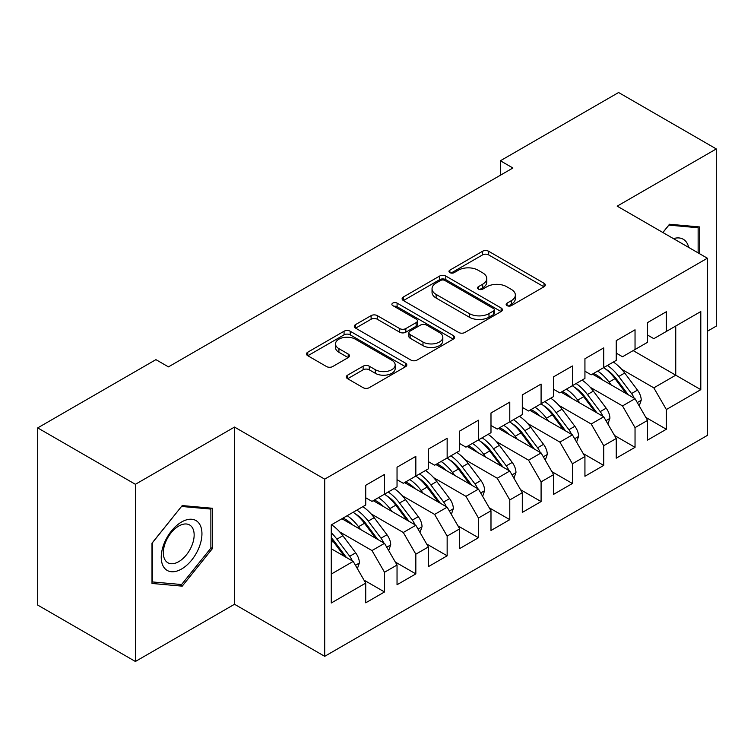 <?xml version="1.0" encoding="UTF-8"?>
<svg xmlns="http://www.w3.org/2000/svg" width="754" height="754" viewBox="0 0 754 754"><rect width="100%" height="100%" fill="white"/><g stroke="black" fill="none" stroke-linecap="round" stroke-linejoin="round"><path stroke-width="1.13" d="M507.046 305.634A3.044 1.753 0 0 0 511.353 305.634L544.011 286.784A4.345 2.507 0 0 0 545.283 285.003A4.345 2.507 0 0 0 544.011 283.231L488.677 251.289A4.345 2.507 0 0 0 482.532 251.289L449.874 270.139A3.044 1.753 0 0 0 448.979 271.383A3.044 1.753 0 0 0 449.874 272.628A3.044 1.753 0 0 0 454.181 272.628L458.404 270.186A13.911 8.03 0 0 1 478.074 270.186L482.683 272.854A13.911 8.03 0 0 1 486.764 278.528A13.911 8.03 0 0 1 482.683 284.211L478.46 286.652A3.044 1.753 0 0 0 477.565 287.887A3.044 1.753 0 0 0 478.46 289.131A3.044 1.753 0 0 0 482.767 289.131L486.99 286.69A13.911 8.03 0 0 1 506.66 286.69L511.269 289.357A13.911 8.03 0 0 1 515.35 295.031A13.911 8.03 0 0 1 511.269 300.714L507.046 303.155A3.044 1.753 0 0 0 506.151 304.39A3.044 1.753 0 0 0 507.046 305.634L507.046 303.155M347.594 375.162A4.345 2.507 0 0 0 346.322 376.934A4.345 2.507 0 0 0 347.594 378.706L363.117 387.669A4.345 2.507 0 0 0 369.262 387.669L405.529 366.727A4.345 2.507 0 0 0 406.811 364.955A4.345 2.507 0 0 0 405.529 363.183L350.205 331.232A4.345 2.507 0 0 0 344.06 331.232L307.783 352.175A4.345 2.507 0 0 0 306.51 353.946A4.345 2.507 0 0 0 307.783 355.728L326.539 366.548A4.345 2.507 0 0 0 332.684 366.548L348.207 357.584A4.345 2.507 0 0 0 349.479 355.813A4.345 2.507 0 0 0 348.207 354.041L338.914 348.668A11.63 6.711 0 0 1 335.502 343.928A11.63 6.711 0 0 1 342.684 337.726A11.63 6.711 0 0 1 355.351 339.177L391.778 360.205A11.63 6.711 0 0 1 395.181 364.955A11.63 6.711 0 0 1 388.008 371.156A11.63 6.711 0 0 1 375.332 369.705L369.262 366.199A4.345 2.507 0 0 0 363.117 366.199L347.594 375.162L347.594 378.706M135.4 484.304L135.4 661.484L234.513 604.265L234.513 427.075L135.4 484.304L37.7 427.895L155.918 359.639L168.444 366.878L512.909 168.001L500.383 160.762L500.383 175.23M234.513 427.075L324.701 479.148L707.375 258.217L707.375 435.397L324.701 656.329L324.701 479.148M707.375 331.26L716.3 326.105L716.3 148.924L617.187 206.144L707.375 258.217M716.3 148.924L618.6 92.516L500.383 160.762M458.715 332.476A4.345 2.507 0 0 0 464.86 332.476L501.127 311.534A4.345 2.507 0 0 0 502.4 309.762A4.345 2.507 0 0 0 501.127 307.99L445.803 276.049A4.345 2.507 0 0 0 439.657 276.049L403.381 296.982A4.345 2.507 0 0 0 402.108 298.763A4.345 2.507 0 0 0 403.381 300.535L458.715 332.476M393.993 306.294A3.044 1.753 0 0 1 397.085 306.727L397.085 303.108L453.333 335.587A4.345 2.507 0 0 1 454.605 337.358A4.345 2.507 0 0 1 453.333 339.13L417.056 360.073A4.345 2.507 0 0 1 410.911 360.073L355.586 328.131L355.586 324.578A4.345 2.507 0 0 0 354.314 326.359A4.345 2.507 0 0 0 355.586 328.131M355.586 324.578L371.109 315.615A4.345 2.507 0 0 1 377.254 315.615L399.695 328.574A4.345 2.507 0 0 0 405.841 328.574L416.142 322.627A4.345 2.507 0 0 0 417.414 320.855A4.345 2.507 0 0 0 416.142 319.083L392.777 305.596A3.044 1.753 0 0 1 391.882 304.352A3.044 1.753 0 0 1 393.767 302.731A3.044 1.753 0 0 1 397.085 303.108M633.162 350.601L675.744 375.19L675.744 326.011L700.796 311.553L666.357 331.44L666.357 311.732L647.563 322.58L647.563 342.288L635.038 349.517L635.038 329.809L616.244 340.657L616.244 360.365L603.718 367.594L603.718 347.896L584.934 358.734L584.934 378.442L572.409 385.68L572.409 365.973L553.615 376.821L553.615 396.529L541.089 403.758L541.089 384.05L522.305 394.898L522.305 414.606L509.779 421.835L509.779 402.127L490.986 412.975L490.986 432.683L478.46 439.921L478.46 420.214L459.676 431.062L459.676 450.76L447.15 457.998L447.15 438.291L428.357 449.139L428.357 468.847L415.831 476.076L415.831 456.368L397.038 467.216L397.038 486.924L384.512 494.153L384.512 474.445L365.728 485.293L365.728 505.001L331.279 524.888L331.279 602.993L365.728 583.106L353.202 561.41L331.279 548.761M700.796 311.553L700.796 389.658L666.357 409.545L653.822 387.848L621.569 369.224M645.839 417.405L666.357 429.252L666.357 409.545M666.357 429.252L647.563 440.1L647.563 420.393L635.038 427.622L622.512 405.925L590.25 387.302M614.529 435.492L635.038 447.329L635.038 427.622M635.038 447.329L616.244 458.178L616.244 438.47L603.718 445.699L591.193 424.012L558.94 405.379M583.21 453.569L603.718 465.406L603.718 445.699M603.718 465.406L584.934 476.255L584.934 456.547L572.409 463.785L559.883 442.089L527.621 423.465M551.9 471.646L572.409 483.493L572.409 463.785M572.409 483.493L553.615 494.341L553.615 474.634L541.089 481.863L528.563 460.166L496.302 441.542M520.58 489.723L541.089 501.57L541.089 481.863M541.089 501.57L522.305 512.418L522.305 492.711L509.779 499.94L497.254 478.243L464.992 459.62M489.261 507.81L509.779 519.647L509.779 499.94M509.779 519.647L490.986 530.496L490.986 510.788L478.46 518.026L465.934 496.33L433.673 477.697M457.951 525.887L478.46 537.725L478.46 518.026M478.46 537.725L459.676 548.573L459.676 528.865L447.15 536.103L434.624 514.407L402.363 495.783M426.632 543.964L447.15 555.811L447.15 536.103M447.15 555.811L428.357 566.659L428.357 546.952L415.831 554.181L403.305 532.484L371.043 513.86M395.322 562.05L415.831 573.888L415.831 554.181M415.831 573.888L397.038 584.736L397.038 565.029L384.512 572.258L371.986 550.561L339.734 531.938M364.003 580.128L384.512 591.965L384.512 572.258M384.512 591.965L365.728 602.814L365.728 583.106M365.728 497.772L371.986 501.391L384.512 494.153M331.279 574.067L353.202 561.41M397.038 479.695L403.305 483.305L415.831 476.076M371.986 550.561L384.512 543.332L341.93 518.743M397.038 565.029L384.512 543.332M428.357 461.608L434.624 465.227L447.15 457.998M403.305 532.484L415.831 525.255L373.239 500.665M428.357 546.952L415.831 525.255M459.676 443.531L465.934 447.15L478.46 439.921M434.624 514.407L447.15 507.178L404.559 482.588M459.676 528.865L447.15 507.178M490.986 425.454L497.254 429.073L509.779 421.835M465.934 496.33L478.46 489.092L435.869 464.502M490.986 510.788L478.46 489.092M522.305 407.377L528.563 410.987L541.089 403.758M497.254 478.243L509.779 471.014L467.188 446.425M522.305 492.711L509.779 471.014M553.615 389.29L559.883 392.909L572.409 385.68M528.563 460.166L541.089 452.937L498.498 428.347M553.615 474.634L541.089 452.937M584.934 371.213L591.193 374.832L603.718 367.594M559.883 442.089L572.409 434.851L529.817 410.27M584.934 456.547L572.409 434.851M616.244 353.136L622.512 356.755L635.038 349.517M591.193 424.012L603.718 416.774L561.136 392.184M616.244 438.47L603.718 416.774M647.563 335.059L653.822 338.669L666.357 331.44M622.512 405.925L635.038 398.696L592.446 374.107M647.563 420.393L635.038 398.696M37.7 427.895L37.7 605.076L135.4 661.484M234.513 604.265L324.701 656.329M653.822 387.848L675.744 375.19L700.796 389.658M699.703 253.787L699.703 226.954L669.486 224.249L662.851 232.505M212.44 548.563L212.44 508.271L182.223 505.576L151.997 543.163L151.997 583.455L182.223 586.16L212.44 548.563L210.875 547.658M508.262 306.067L511.269 304.324A13.911 8.03 0 0 0 515.35 298.65L515.35 295.031M486.764 278.528L486.764 282.147A13.911 8.03 0 0 1 482.683 287.821L479.676 289.564M543.954 286.812L488.677 254.909A4.345 2.507 0 0 0 482.532 254.909L451.09 273.061M501.071 311.572L445.803 279.659A4.345 2.507 0 0 0 439.657 279.659L403.437 300.563M493.446 311.006A3.044 1.753 0 0 0 494.332 309.762A3.044 1.753 0 0 0 493.446 308.518L444.879 280.479A3.044 1.753 0 0 0 440.572 280.479L436.114 283.052A13.911 8.03 0 0 0 432.042 288.735A13.911 8.03 0 0 0 436.114 294.409L469.318 313.579A13.911 8.03 0 0 0 488.988 313.579L493.446 311.006L493.446 314.625A3.044 1.753 0 0 0 494.332 313.381L494.332 309.762M432.042 288.735L432.042 292.345A13.911 8.03 0 0 0 436.114 298.028L436.114 294.409M493.446 314.625L488.988 317.198A13.911 8.03 0 0 1 469.318 317.198L436.114 298.028M355.643 328.16L371.109 319.234L371.109 315.615M417.414 320.855L417.414 324.474A4.345 2.507 0 0 1 416.142 326.246L405.841 332.194A4.345 2.507 0 0 1 399.695 332.194L377.254 319.234A4.345 2.507 0 0 0 371.109 319.234M397.085 306.727L453.277 339.168M422.975 342.014A11.63 6.711 0 0 0 435.652 343.475A11.63 6.711 0 0 0 442.824 337.274A11.63 6.711 0 0 0 439.422 332.523L426.585 325.115A4.345 2.507 0 0 0 420.44 325.115L410.148 331.063A4.345 2.507 0 0 0 408.875 332.834A4.345 2.507 0 0 0 410.148 334.606L422.975 342.014L422.975 345.634A11.63 6.711 0 0 0 435.652 347.085A11.63 6.711 0 0 0 442.824 340.883L442.824 337.274M408.875 332.834L408.875 336.444A4.345 2.507 0 0 0 410.148 338.226L410.148 334.606M422.975 345.634L410.148 338.226M395.181 364.955L395.181 368.574A11.63 6.711 0 0 1 388.008 374.776A11.63 6.711 0 0 1 375.332 373.315L369.262 369.809A4.345 2.507 0 0 0 363.117 369.809L347.651 378.744M335.502 343.928L335.502 347.537A11.63 6.711 0 0 0 338.914 352.288L338.914 348.668M348.15 357.622L338.914 352.288M405.473 366.764L350.205 334.851A4.345 2.507 0 0 0 344.06 334.851L307.849 355.756M179.028 584.312L182.223 586.16M639.222 405.935L641.239 400.11A11.734 6.777 -120 0 0 637.488 390.11L624.698 373.032A33.883 19.557 -120 0 0 613.36 362.033M611.164 384.917L609.034 382.071A33.883 19.557 -120 0 0 597.705 371.072M602.842 380.11A28.124 16.239 -120 0 0 593.558 373.466M634.133 398.169A11.734 6.777 -120 0 0 631.541 393.55L618.742 376.463A33.883 19.557 -120 0 0 607.413 365.464M605.707 369.111A28.124 16.239 60 0 1 616.508 379.111L628.252 394.776M603.652 367.641A33.883 19.557 60 0 1 614.991 378.64L626.188 393.588M607.903 424.021L609.92 418.187A11.734 6.777 -120 0 0 606.178 408.187L593.379 391.109A33.883 19.557 -120 0 0 582.041 380.11M579.854 402.994L577.724 400.148A33.883 19.557 -120 0 0 566.386 389.149M571.532 398.187A28.124 16.239 -120 0 0 562.248 391.543M602.814 416.255A11.734 6.777 -120 0 0 600.222 411.627L587.432 394.549A33.883 19.557 -120 0 0 576.094 383.55M574.397 387.188A28.124 16.239 60 0 1 585.198 397.188L596.932 412.862M572.333 385.718A33.883 19.557 60 0 1 583.671 396.717L594.868 411.665M576.584 442.098L578.61 436.264A11.734 6.777 -120 0 0 574.859 426.274L562.069 409.196A33.883 19.557 -120 0 0 550.731 398.197M548.535 421.071L546.405 418.234A33.883 19.557 -120 0 0 535.076 407.235M540.213 416.265A28.124 16.239 -120 0 0 530.929 409.62M571.504 434.332A11.734 6.777 -120 0 0 568.912 429.705L556.113 412.627A33.883 19.557 -120 0 0 544.784 401.628M543.078 405.266A28.124 16.239 60 0 1 553.879 415.266L565.623 430.939M541.023 403.795A33.883 19.557 60 0 1 552.362 414.794L563.558 429.742M688.685 247.425A28.784 16.616 120 0 0 686.489 242.251A28.784 16.616 120 0 0 673.454 238.632M668.798 225.107L698.138 227.755L698.138 252.882M696.196 226.643L698.138 227.755M662.907 232.543L668.855 225.144M163.967 567.432A28.784 16.616 120 0 0 191.77 559.977A28.784 16.616 120 0 0 199.226 523.578A28.784 16.616 120 0 0 171.412 531.023A28.784 16.616 120 0 0 163.967 567.432M165.39 560.458A21.791 12.582 120 0 0 167.84 562.729A21.791 12.582 120 0 0 188.123 552.559A21.791 12.582 120 0 0 192.082 527.253A21.791 12.582 120 0 0 189.64 524.982A21.791 12.582 120 0 0 169.358 535.151A21.791 12.582 120 0 0 165.39 560.458M181.591 506.462L210.875 509.082L210.875 548.12L181.591 584.538L152.317 581.928L152.317 542.889L181.535 506.424M208.933 507.96L210.875 509.082M545.274 460.176L547.291 454.342A11.734 6.777 -120 0 0 543.549 444.351L530.75 427.273A33.883 19.557 -120 0 0 519.412 416.274M517.225 439.158L515.095 436.312A33.883 19.557 -120 0 0 503.757 425.313M508.893 434.351A28.124 16.239 -120 0 0 499.619 427.707M540.184 452.409A11.734 6.777 -120 0 0 537.593 447.782L524.803 430.704A33.883 19.557 -120 0 0 513.465 419.705M511.768 423.352A28.124 16.239 60 0 1 522.569 433.343L534.303 449.016M509.704 421.872A33.883 19.557 60 0 1 521.042 432.871L532.239 447.829M513.955 478.253L515.972 472.428A11.734 6.777 -120 0 0 512.23 462.428L499.431 445.35A33.883 19.557 -120 0 0 488.102 434.351M485.906 457.235L483.776 454.389A33.883 19.557 -120 0 0 472.447 443.39M477.584 452.428A28.124 16.239 -120 0 0 468.3 445.784M508.865 470.487A11.734 6.777 -120 0 0 506.283 465.868L493.484 448.79A33.883 19.557 -120 0 0 482.155 437.791M480.449 441.429A28.124 16.239 60 0 1 491.25 451.429L502.993 467.094M478.394 439.959A33.883 19.557 60 0 1 489.723 450.958L500.929 465.906M482.645 496.339L484.662 490.505A11.734 6.777 -120 0 0 480.911 480.515L468.121 463.427A33.883 19.557 -120 0 0 456.783 452.428M454.596 475.312L452.466 472.466A33.883 19.557 -120 0 0 441.128 461.467M446.264 470.505A28.124 16.239 -120 0 0 436.99 463.861M477.555 488.573A11.734 6.777 -120 0 0 474.963 483.945L462.174 466.867A33.883 19.557 -120 0 0 450.835 455.868M449.13 459.506A28.124 16.239 60 0 1 459.94 469.506L471.674 485.18M447.075 458.036A33.883 19.557 60 0 1 458.413 469.035L469.61 483.983M451.326 514.416L453.343 508.582A11.734 6.777 -120 0 0 449.601 498.592L436.802 481.514A33.883 19.557 -120 0 0 425.473 470.515M423.277 493.389L421.147 490.552A33.883 19.557 -120 0 0 409.808 479.553M414.954 488.583A28.124 16.239 -120 0 0 405.671 481.938M446.236 506.65A11.734 6.777 -120 0 0 443.654 502.023L430.854 484.945A33.883 19.557 -120 0 0 419.516 473.946M417.82 477.584A28.124 16.239 60 0 1 428.621 487.584L440.364 503.257M415.765 476.113A33.883 19.557 60 0 1 427.094 487.112L438.3 502.06M420.016 532.494L422.033 526.66A11.734 6.777 -120 0 0 418.281 516.669L405.492 499.591A33.883 19.557 -120 0 0 394.154 488.592M391.967 511.476L389.827 508.63A33.883 19.557 -120 0 0 378.499 497.631M383.635 506.669A28.124 16.239 -120 0 0 374.361 500.025M414.926 524.727A11.734 6.777 -120 0 0 412.334 520.109L399.535 503.022A33.883 19.557 -120 0 0 388.206 492.023M386.5 495.67A28.124 16.239 60 0 1 397.311 505.67L409.045 521.334M384.446 494.2A33.883 19.557 60 0 1 395.784 505.189L406.981 520.147M388.696 550.571L390.713 544.746A11.734 6.777 -120 0 0 386.972 534.746L374.173 517.668A33.883 19.557 -120 0 0 362.844 506.669M360.648 529.553L358.518 526.707A33.883 19.557 -120 0 0 347.179 515.708M352.325 524.746A28.124 16.239 -120 0 0 343.042 518.102M383.607 542.814A11.734 6.777 -120 0 0 381.015 538.186L368.225 521.108A33.883 19.557 -120 0 0 356.887 510.109M355.191 513.747A28.124 16.239 60 0 1 365.992 523.747L377.726 539.412M353.136 512.277A33.883 19.557 60 0 1 364.465 523.276L375.662 538.224M357.377 568.657L359.404 562.823A11.734 6.777 -120 0 0 355.652 552.833L342.863 535.745A33.883 19.557 -120 0 0 331.524 524.746M352.297 560.891A11.734 6.777 -120 0 0 349.705 556.264L336.906 539.185A33.883 19.557 -120 0 0 331.279 532.795M331.279 537.8A28.124 16.239 60 0 1 334.672 541.824L346.416 557.498M331.279 538.987A33.883 19.557 60 0 1 333.155 541.353L344.352 556.301M511.269 304.324L511.269 300.714M478.46 289.131L478.46 286.652M482.683 287.821L482.683 284.211M449.874 272.628L449.874 270.139M482.532 254.909L482.532 251.289M488.677 254.909L488.677 251.289M544.011 286.784L544.011 283.231M403.381 300.535L403.381 296.982M439.657 279.659L439.657 276.049M445.803 279.659L445.803 276.049M501.127 311.534L501.127 307.99M469.318 317.198L469.318 313.579M488.988 317.198L488.988 313.579M377.254 319.234L377.254 315.615M399.695 332.194L399.695 328.574M405.841 332.194L405.841 328.574M416.142 326.246L416.142 322.627M453.333 339.13L453.333 335.587M363.117 369.809L363.117 366.199M369.262 369.809L369.262 366.199M375.332 373.315L375.332 369.705M348.207 357.584L348.207 354.041M307.783 355.728L307.783 352.175M344.06 334.851L344.06 331.232M350.205 334.851L350.205 331.232M405.529 366.727L405.529 363.183M637.281 402.57L641.164 400.336M618.742 376.463L624.698 373.032M609.034 382.071L614.991 378.64M631.541 393.55L637.488 390.11M605.962 420.657L609.845 418.413M587.432 394.549L593.379 391.109M577.724 400.148L583.671 396.717M600.222 411.627L606.178 408.187M574.642 438.734L578.525 436.491M556.113 412.627L562.069 409.196M546.405 418.234L552.362 414.794M568.912 429.705L574.859 426.274M543.332 456.811L547.216 454.568M524.803 430.704L530.75 427.273M515.095 436.312L521.042 432.871M537.593 447.782L543.549 444.351M512.013 474.897L515.896 472.654M493.484 448.79L499.431 445.35M483.776 454.389L489.723 450.958M506.283 465.868L512.23 462.428M480.703 492.975L484.586 490.731M462.174 466.867L468.121 463.427M452.466 472.466L458.413 469.035M474.963 483.945L480.911 480.515M449.384 511.052L453.267 508.809M430.854 484.945L436.802 481.514M421.147 490.552L427.094 487.112M443.654 502.023L449.601 498.592M418.074 529.129L421.957 526.886M399.535 503.022L405.492 499.591M389.827 508.63L395.784 505.189M412.334 520.109L418.281 516.669M386.755 547.216L390.638 544.972M368.225 521.108L374.173 517.668M358.518 526.707L364.465 523.276M381.015 538.186L386.972 534.746M355.436 565.293L359.319 563.049M336.906 539.185L342.863 535.745M331.279 542.437L333.155 541.353M349.705 556.264L355.652 552.833"/></g></svg>
